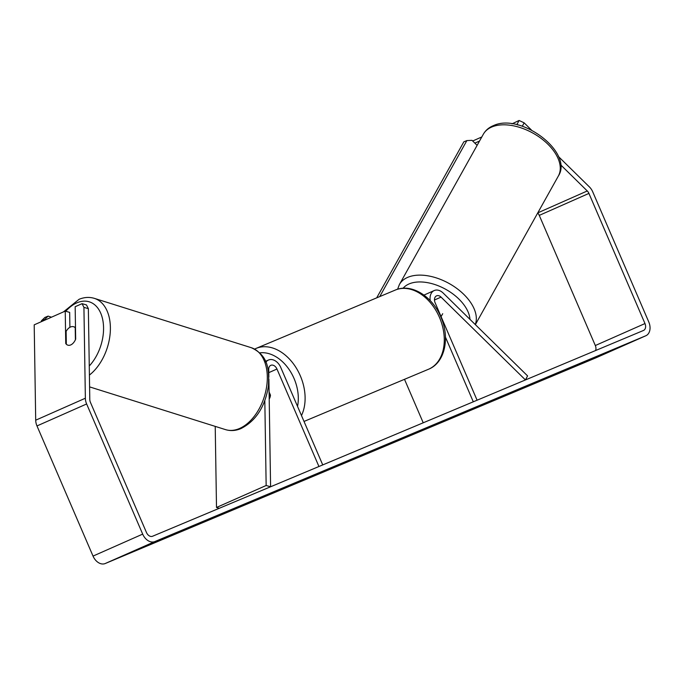 <?xml version="1.0" encoding="UTF-8"?>
<svg xmlns="http://www.w3.org/2000/svg" width="684" height="684" viewBox="0 0 684 684"><rect width="100%" height="100%" fill="white"/><g stroke="black" fill="none" stroke-linecap="round" stroke-linejoin="round"><path stroke-width="1.03" d="M265.862 362.246A11.577 8.234 -113.9 0 1 268.479 360.032A11.577 8.234 -113.9 0 1 280.756 367.436L322.737 464.915L318.941 466.505L276.96 369.027L268.786 372.643M268.855 377.158L268.735 369.334A5.788 4.113 -113.9 0 1 270.821 365.324A5.788 4.113 -113.9 0 1 276.96 369.027M264.819 400.696L266.153 485.495L270.59 486.777L268.889 379.004M269.086 391.932L270.462 395.113A9.653 6.789 67.3 0 1 269.197 398.994A9.653 6.789 -112.7 0 0 270.274 396.404L269.12 393.71M266.153 485.495L216.503 507.468L215.221 426.38M219.299 508.28L216.503 507.468M445.446 337.127L473.294 401.799L477.09 400.208L435.109 302.73A5.788 4.113 66.1 0 1 436.563 295.847A5.788 4.113 66.1 0 1 441.052 297.104L525.449 379.945L527.586 375.901L443.189 293.068A11.577 8.234 66.1 0 0 434.22 290.546A11.577 8.234 66.1 0 0 430.236 300.652M404.5 379.321L423.225 422.798M442.702 313.708L441.086 316.606M587.18 360.784L575.415 366L587.265 360.99M165.861 537.402L154.097 542.609L165.947 537.607M67.947 345.181A9.653 5.831 -73.9 0 0 70.768 344.916A9.653 5.831 -73.9 0 0 75.676 339.119L75.163 306.714L82.063 303.662L86.492 304.944L88.356 308.646L89.792 399.507A5.788 4.113 66.1 0 0 90.433 402.372L146.479 532.528A5.788 4.113 66.1 0 0 152.566 536.247L643.473 330.466A5.788 4.113 66.1 0 0 643.524 330.44A5.788 4.113 66.1 0 0 644.978 323.558L588.924 193.41A5.788 4.113 66.1 0 0 587.274 190.964L560.581 164.767M69.905 327.311L69.665 312.391L65.236 311.109L34.2 324.84L35.705 420.198A11.577 8.234 66.1 0 0 36.979 425.935L93.033 556.092A11.577 8.234 66.1 0 0 105.199 563.539L596.106 357.758A11.577 8.234 66.1 0 0 596.209 357.706A11.577 8.234 66.1 0 0 596.311 357.664M88.356 308.646L83.927 307.373L85.363 398.225A11.577 8.234 66.1 0 0 86.637 403.97L142.682 534.119A11.577 8.234 66.1 0 0 154.858 541.566L645.756 335.784A11.577 8.234 66.1 0 0 645.867 335.741A11.577 8.234 66.1 0 0 648.774 321.967L592.72 191.819A11.577 8.234 66.1 0 0 589.411 186.929L558.477 156.559M518.07 125.027L516.95 124.497L519.096 120.461L512.025 123.847M519.096 120.461L524.124 122.838L522.302 126.266M531.519 130.105L524.124 122.838M481.81 136.962L472.678 140.998M479.518 141.058L474.85 143.127M595.584 350.541A5.788 4.113 66.1 0 0 595.319 345.531L539.266 215.383A5.788 4.113 66.1 0 0 537.692 213.015M83.927 307.373L82.063 303.662M65.236 311.109L65.749 343.513A9.653 5.831 -73.9 0 0 66.322 344.206M66.314 343.676L65.749 343.513M477.116 145.35L472.011 140.34L466.873 140.579L379.748 296.582M376.696 297.856L463.837 141.819L466.873 140.579M75.402 339.743L75.214 327.67A9.653 6.096 -72.5 0 0 73.667 326.755A9.653 6.096 -72.5 0 0 70.623 326.961A9.653 6.096 -72.5 0 0 66.117 331.389L66.322 344.249A9.653 6.096 -72.5 0 0 67.878 345.163M44.631 320.223L44.622 319.505L41.373 320.83L44.87 317.453L48.111 316.119L51.497 317.188M41.382 321.66L41.373 320.83M48.111 316.119L44.622 319.505M441.052 297.104L434.477 300.011M475.252 324.532A42.938 25.128 -150.8 0 0 455.587 287.562A42.938 25.128 -150.8 0 0 408.109 277.191A42.938 25.128 -150.8 0 0 399.405 284.51L483.349 134.201A42.938 25.128 29.2 0 1 492.053 126.891A42.938 25.128 29.2 0 1 540.924 138.262A42.938 25.128 29.2 0 1 558.324 176.079L475.354 324.635M403.107 288.255A38.116 22.298 29.2 0 1 409.442 283.783A38.116 22.298 29.2 0 1 447.097 290.093A38.116 22.298 29.2 0 1 469.959 319.342M645.756 335.784L596.106 357.758M154.858 541.566L105.199 563.539M587.274 190.964L537.786 212.861M588.924 193.41L539.266 215.383M644.978 323.558L595.319 345.531M85.363 398.225L35.705 420.198M86.637 403.97L36.979 425.935M142.682 534.119L93.033 556.092M395.267 290.076C411.392 282.954 432.399 296.394 440.812 316.914C450.123 337.503 445.156 362.665 428.466 369.274A42.938 30.199 -112.7 0 0 439.487 317.453A42.938 30.199 -112.7 0 0 395.267 290.076L256.09 348.412A42.938 30.199 67.3 0 1 300.31 375.798A42.938 30.199 67.3 0 1 301.473 415.539M297.531 406.39A38.116 26.804 -112.7 0 0 294.052 378.491A38.116 26.804 -112.7 0 0 259.74 352.867M251.267 347.694C268.692 355.706 269.12 369.522 268.453 385.947C265.127 406.758 255.901 421.002 240.777 428.671C235.595 430.8 230.508 431.117 225.515 429.62A42.938 27.146 -72.5 0 0 239.024 428.706A42.938 27.146 -72.5 0 0 266.615 386.759A42.938 27.146 -72.5 0 0 251.267 347.694L94.349 298.361A42.938 27.146 107.5 0 1 110.269 332.108A42.938 27.146 107.5 0 1 89.407 375.071M89.262 365.974A38.116 24.094 -72.5 0 0 102.831 320.249A38.116 24.094 -72.5 0 0 77.343 302.644A38.116 24.094 -72.5 0 0 65.775 311.263M268.479 360.032L265.478 361.357M434.22 290.546L423.969 295.086M483.349 134.201C485.606 130.285 488.983 127.412 493.463 125.6C521.046 112.535 573.782 152.583 558.324 176.079M399.405 284.51L397.584 289.247M645.867 335.741L596.209 357.706M256.09 348.412L254.619 349.088M428.466 369.274L304.012 421.447M94.349 298.361C89.356 296.865 84.26 297.181 79.079 299.301L63.509 311.87M75.488 327.328L73.667 326.755M225.515 429.62L89.595 386.887"/></g></svg>
